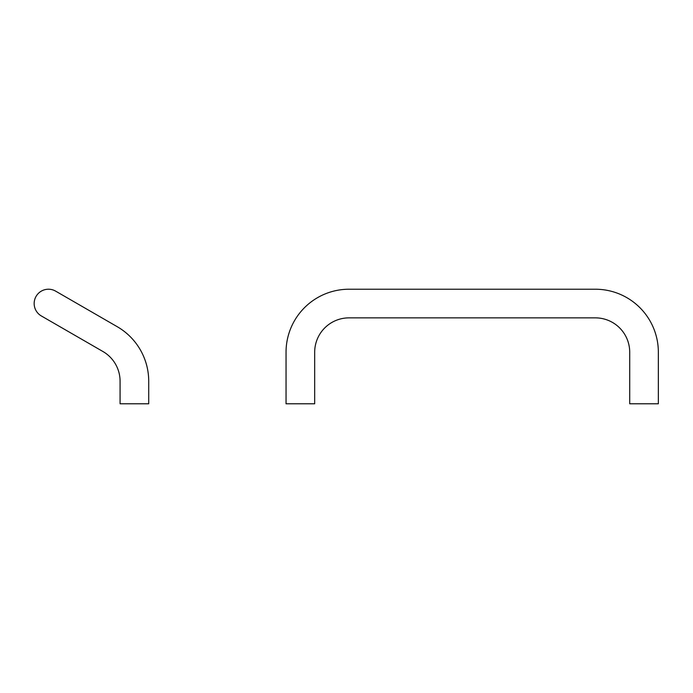<?xml version="1.0" encoding="UTF-8"?>
<svg xmlns="http://www.w3.org/2000/svg" width="693" height="693" viewBox="0 0 693 693"><rect width="100%" height="100%" fill="white"/><g stroke="black" fill="none" stroke-linecap="round" stroke-linejoin="round"><path stroke-width="1.04" d="M629.712 352.226A34.364 34.364 0 0 0 595.348 317.862L349.055 317.862A34.364 34.364 0 0 0 314.683 352.226L314.683 403.776L286.044 403.776L286.044 352.226A63.002 63.002 0 0 1 349.055 289.224L595.348 289.224A63.002 63.002 0 0 1 658.35 352.226L658.35 403.776L629.712 403.776L629.712 352.226M148.718 381.254A63.002 63.002 0 0 0 117.212 326.689L55.639 291.138A14.319 14.319 0 0 0 36.079 296.379A14.319 14.319 0 0 0 41.32 315.939L102.893 351.49A34.364 34.364 0 0 1 120.08 381.254L120.08 403.776L148.718 403.776L148.718 381.254"/></g></svg>
